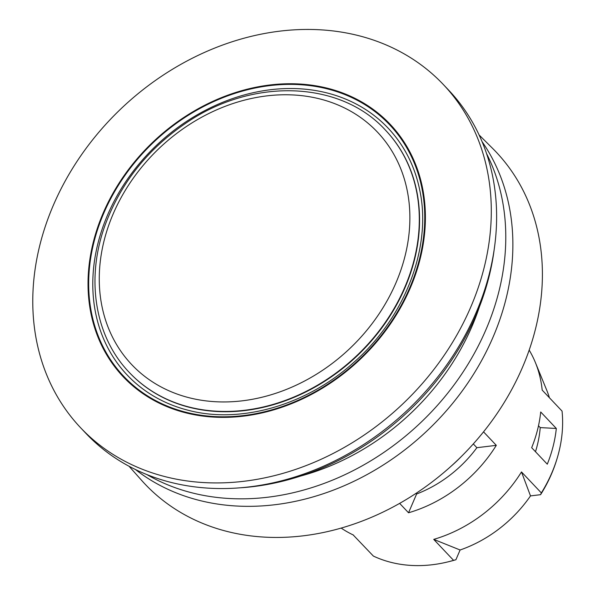 <?xml version="1.0" encoding="UTF-8"?>
<svg xmlns="http://www.w3.org/2000/svg" width="595" height="595" viewBox="0 0 595 595"><rect width="100%" height="100%" fill="white"/><g stroke="black" fill="none" stroke-linecap="round" stroke-linejoin="round"><path stroke-width="0.89" d="M538.49 425.775L540.223 427.604A113.682 92.894 136.6 0 1 535.485 451.717M473.3 443.915L476.878 447.693A113.682 92.894 136.6 0 1 416.612 493.999L416.009 493.359M476.878 447.693L496.304 445.343A131.554 107.502 136.6 0 1 408.542 512.778L416.612 493.999M408.542 512.778L399.639 503.377M540.223 427.604L556.318 428.467A131.554 107.502 136.6 0 1 547.281 464.182L531.677 447.693A131.554 107.502 -43.4 0 0 540.714 411.985L556.318 428.467M240.901 487.766A245.214 200.374 -43.4 0 0 488.889 277.218A245.214 200.374 -43.4 0 0 494.408 247.773M80.704 427.857L86.022 433.48A249.692 204.033 -43.4 0 0 407.62 409.985A249.692 204.033 -43.4 0 0 448.675 90.157L443.349 84.542A249.692 204.033 -43.4 0 0 319.329 29.75A249.692 204.033 -43.4 0 0 70.589 171.628A249.692 204.033 -43.4 0 0 80.704 427.857A249.692 204.033 -43.4 0 0 402.302 404.369A249.692 204.033 -43.4 0 0 443.349 84.542M98.026 243.087A179.608 146.764 136.6 0 1 263.235 90.767A179.608 146.764 136.6 0 1 419.772 190.266C431.985 247.066 405.195 317.395 353.698 362.481C306.276 405.478 240.023 424.302 187.559 410.096A179.608 146.764 136.6 0 1 98.026 243.087M298.868 83.969A183.706 150.119 -43.4 0 0 94.196 326.328A183.706 150.119 -43.4 0 0 377.059 341.448A183.706 150.119 -43.4 0 0 298.868 83.969M447.433 562L448.764 561.673A129.487 105.813 -43.4 0 0 455.911 559.739L453.583 560.356A131.554 107.502 136.6 0 1 447.433 562A131.554 107.502 136.6 0 1 373.377 556.072L353.155 534.92A131.554 107.502 -43.4 0 0 353.519 535.091M341.173 528.085A131.554 107.502 -43.4 0 0 353.155 534.92M453.583 560.356L433.725 539.382A131.554 107.502 -43.4 0 0 521.488 471.939L541.346 492.92L540.572 494.683A129.487 105.813 -43.4 0 0 556.831 459.37L557.225 458.061A131.554 107.502 136.6 0 1 541.346 492.92M549.438 397.772A120.145 98.175 -43.4 0 0 546.79 390.357L535.344 362.437A131.554 107.502 -43.4 0 1 542.194 390.119L562.052 411.093A131.554 107.502 136.6 0 1 557.225 458.061M535.344 362.437A131.554 107.502 -43.4 0 0 529.171 350.098M483.527 431.844L496.304 445.343M461.356 456.499A131.554 107.502 136.6 0 1 451.114 466.183M455.911 559.739L460.099 549.996A120.145 98.175 -43.4 0 0 530.502 495.903L521.488 471.939M530.502 495.903L540.572 494.683M433.725 539.382L460.099 549.996M129.524 372.686A176.306 144.064 -43.4 0 0 129.658 372.827A176.306 144.064 -43.4 0 0 217.234 411.517A176.306 144.064 -43.4 0 0 392.871 311.341A176.306 144.064 -43.4 0 0 385.724 130.417A176.306 144.064 -43.4 0 0 385.582 130.268M481.987 141.528A240.387 196.432 136.6 0 1 505.869 299.464A240.387 196.432 136.6 0 1 349.853 483.207A240.387 196.432 136.6 0 1 135.496 469.559M486.472 153.406A240.387 196.432 136.6 0 1 498.781 291.974A240.387 196.432 136.6 0 1 147.106 474.691M479.444 306.752A223.735 182.829 136.6 0 1 300.609 476.052M479.064 134.931L492.608 148.393A241.637 197.451 136.6 0 1 535.359 329.496A241.637 197.451 136.6 0 1 362.563 520.915A241.637 197.451 136.6 0 1 141.766 480.537L129.063 466.279M298.705 84.602A183.015 149.553 -43.4 0 0 94.01 241.882A183.015 149.553 -43.4 0 0 214.706 416.567A183.015 149.553 -43.4 0 0 419.408 259.279A183.015 149.553 -43.4 0 0 298.705 84.602M216.959 411.227A176.306 144.064 136.6 0 1 129.383 372.537C94.91 336.837 85.524 279.129 104.951 225.55C120.584 183.096 147.88 148.743 186.837 122.488C252.912 77.581 340.399 80.511 385.448 130.119A176.306 144.064 136.6 0 1 392.596 311.051A176.306 144.064 136.6 0 1 216.959 411.227M215.762 401.737A169.144 138.219 136.6 0 1 143.767 164.674A169.144 138.219 136.6 0 1 404.206 178.589A169.144 138.219 136.6 0 1 215.762 401.737"/></g></svg>
